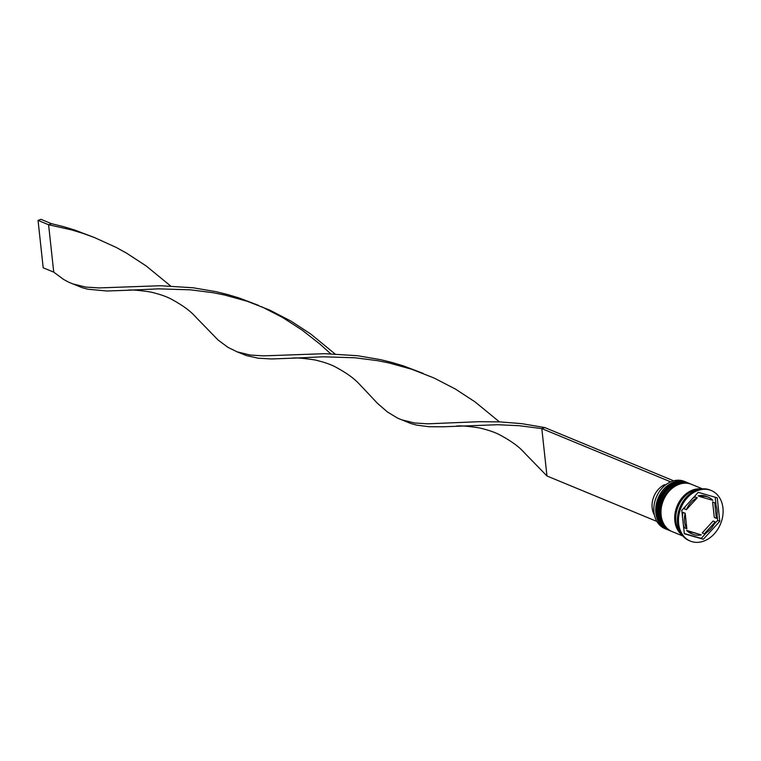 <?xml version="1.0" encoding="UTF-8"?>
<svg xmlns="http://www.w3.org/2000/svg" width="761" height="761" viewBox="0 0 761 761"><rect width="100%" height="100%" fill="white"/><g stroke="black" fill="none" stroke-linecap="round" stroke-linejoin="round"><path stroke-width="1.14" d="M686.308 482.189L684.405 481.399A25.532 19.929 112.5 0 0 662.821 487.354A25.532 19.929 112.5 0 0 653.975 512.296A25.532 19.929 112.5 0 0 664.905 528.6L666.798 529.38A25.532 19.929 -67.5 0 1 655.868 513.085A25.532 19.929 -67.5 0 1 664.724 488.134A25.532 19.929 -67.5 0 1 686.308 482.189A25.532 19.929 -67.5 0 1 686.926 482.455M670.593 530.931A25.532 19.929 -67.5 0 1 669.965 530.693A25.532 19.929 -67.5 0 1 659.036 514.388A25.532 19.929 -67.5 0 1 667.882 489.447A25.532 19.929 -67.5 0 1 689.466 483.492A25.532 19.929 -67.5 0 1 690.094 483.768M711.24 490.522L710.184 490.084A27.358 21.356 112.5 0 0 687.059 496.457A27.358 21.356 112.5 0 0 677.585 523.188A27.358 21.356 112.5 0 0 689.285 540.652L690.341 541.09A27.358 21.356 112.5 0 0 713.466 534.707A27.358 21.356 112.5 0 0 722.95 507.977A27.358 21.356 112.5 0 0 711.24 490.522A27.358 21.356 112.5 0 0 688.115 496.895A27.358 21.356 112.5 0 0 678.631 523.625A27.358 21.356 112.5 0 0 690.341 541.09M689.466 483.492L688.41 483.054A25.532 19.929 112.5 0 0 666.826 489.009A25.532 19.929 112.5 0 0 657.98 513.951A25.532 19.929 112.5 0 0 668.909 530.255L669.965 530.693M702.403 488.838L691.578 484.367A25.532 19.929 112.5 0 0 669.994 490.312A25.532 19.929 112.5 0 0 661.138 515.264A25.532 19.929 112.5 0 0 672.068 531.558L682.902 536.039M701.214 488.962A25.532 19.929 112.5 0 0 674.845 520.924A25.532 19.929 112.5 0 0 682.141 535.116M699.378 489.285A25.532 19.929 112.5 0 0 675.901 521.361A25.532 19.929 112.5 0 0 681.066 533.585M682.417 516.101A20.062 15.658 112.5 0 1 683.074 512.391L685.176 513.256A20.062 15.658 112.5 0 0 684.548 521.542A20.062 15.658 112.5 0 0 686.86 528.771L684.757 527.906A20.062 15.658 112.5 0 1 683.378 524.909M700.301 496.724L712.867 500.348A20.062 15.658 112.5 0 0 708.453 497.256A20.062 15.658 112.5 0 0 700.301 496.724L698.198 495.858A20.062 15.658 112.5 0 1 706.351 496.391L708.453 497.256M716.405 518.346A20.062 15.658 112.5 0 0 714.722 502.831L712.61 501.956L714.303 517.47L716.405 518.346L714.722 502.831M704.334 533.803A20.062 15.658 112.5 0 0 715.216 521.903L713.105 521.038L702.222 532.928L704.334 533.803L715.216 521.903M686.612 530.388L688.715 531.264A20.062 15.658 112.5 0 0 693.128 534.346A20.062 15.658 112.5 0 0 701.281 534.878L686.612 530.388A20.062 15.658 112.5 0 0 691.026 533.471L693.128 534.346M688.715 531.264L701.281 534.878M685.176 513.256L686.86 528.771M717.243 497.818L698.246 492.348L681.789 510.336L684.339 533.784L703.345 539.254L719.792 521.275L717.243 497.818M667.435 529.627A25.532 19.929 -67.5 0 1 666.798 529.38M713.97 524.462L717.68 520.4L717.062 514.636M716.101 505.827L715.169 497.218M717.68 520.4L719.792 521.275M684.31 533.518L701.233 538.388L706.56 532.567M701.233 538.388L703.345 539.254M685.509 506.274A20.062 15.658 112.5 0 0 684.263 508.824L686.374 509.699A20.062 15.658 112.5 0 1 697.257 497.799L695.145 496.933A20.062 15.658 112.5 0 0 692.919 498.17M697.257 497.799L686.374 509.699M665.495 484.966L664.667 484.624A19.7 15.372 112.5 0 0 654.403 514.969M670.422 481.97L673.371 480.895M673.352 480.695L544.771 427.558L541.813 428.595L519.24 425.713L497.665 424.724L443.168 426.788L428.985 426.721L416.581 425.104L410.93 423.554L397.623 418.141L387.501 412.015L377.589 403.473L362.74 387.663C358.269 383.306 354.826 377.475 335.544 367.011C330.778 364.443 323.958 362.093 315.083 359.982C302.973 358.108 295.135 357.527 291.558 358.231L271.42 358.964L258.169 358.193L246.526 355.606L237.09 351.829L228.091 347.435L218.15 340.091L198.326 319.706C193.865 315.358 190.421 309.518 171.139 299.063C166.364 296.486 159.544 294.146 150.678 292.034C138.569 290.16 130.73 289.58 127.154 290.283L107.016 291.006L87.762 289.209L82.112 287.658L68.804 282.245L63.677 279.487L53.736 272.143L48.59 224.752L51.539 223.705L63.039 226.521L74.483 229.955L94.374 237.508M670.393 481.742L541.813 428.595L546.969 475.986L527.145 455.611C522.683 451.254 519.24 445.423 499.958 434.959C495.183 432.391 488.362 430.041 479.497 427.929C467.387 426.065 459.549 425.475 455.972 426.179M656.876 521.418L546.969 475.986M423.192 373.413L403.301 365.851L391.858 362.426L380.357 359.611L357.527 355.729L324.823 353.675L263.306 355.872L250.141 355.035L237.09 351.829M499.416 421.87L475.054 401.894L455.43 389.071L434.189 378.065L411.815 369.285L388.881 362.921L377.408 360.647L354.835 357.765L322.997 356.804L291.558 358.231M170.597 285.974L146.236 265.998L126.611 253.175L116.167 247.411L94.288 237.48L82.997 233.389L71.563 229.898L48.59 224.752L38.05 220.395L41.008 219.349L51.539 223.705M544.771 427.558L521.941 423.677L499.834 421.889L479.021 421.689L427.72 423.82L414.545 422.983L401.494 419.777M330.693 353.779L320.115 344.238L302.317 330.236L282.607 317.489L261.851 306.816M258.788 305.465L238.897 297.903L227.453 294.478L215.953 291.653L193.123 287.782L160.419 285.727L98.901 287.924L85.727 287.078L72.676 283.872M335.002 353.922L310.64 333.946L291.016 321.123L269.784 310.117L247.411 301.337L224.476 294.973L212.994 292.7L190.421 289.817L158.592 288.857L127.154 290.283M53.736 272.143L43.196 267.786L38.05 220.395M687.678 482.75A25.532 19.929 112.5 0 0 687.573 482.712A25.532 19.929 112.5 0 0 665.989 488.657A25.532 19.929 112.5 0 0 657.133 513.608A25.532 19.929 112.5 0 0 668.063 529.903A25.532 19.929 112.5 0 0 668.168 529.951M687.782 482.797L687.573 482.712C673.361 475.853 654.165 495.306 656.933 513.409C657.999 521.513 661.709 527.012 668.063 529.903L668.272 529.989A25.532 19.929 -67.5 0 1 657.352 513.694A25.532 19.929 -67.5 0 1 666.198 488.743A25.532 19.929 -67.5 0 1 687.782 482.797L688.096 482.931M690.836 484.063A25.532 19.929 112.5 0 0 690.731 484.015A25.532 19.929 112.5 0 0 669.147 489.97A25.532 19.929 112.5 0 0 660.301 514.912A25.532 19.929 112.5 0 0 671.231 531.216A25.532 19.929 112.5 0 0 671.335 531.254M690.94 484.101L690.731 484.015C676.529 477.157 657.333 496.619 660.101 514.721C661.157 522.826 664.867 528.324 671.231 531.216L671.44 531.302A25.532 19.929 -67.5 0 1 660.51 514.997A25.532 19.929 -67.5 0 1 669.357 490.055A25.532 19.929 -67.5 0 1 690.94 484.101L691.264 484.234M681.713 534.536A25.351 19.786 -67.5 0 1 674.988 520.876A25.351 19.786 -67.5 0 1 700.5 489.066"/></g></svg>
